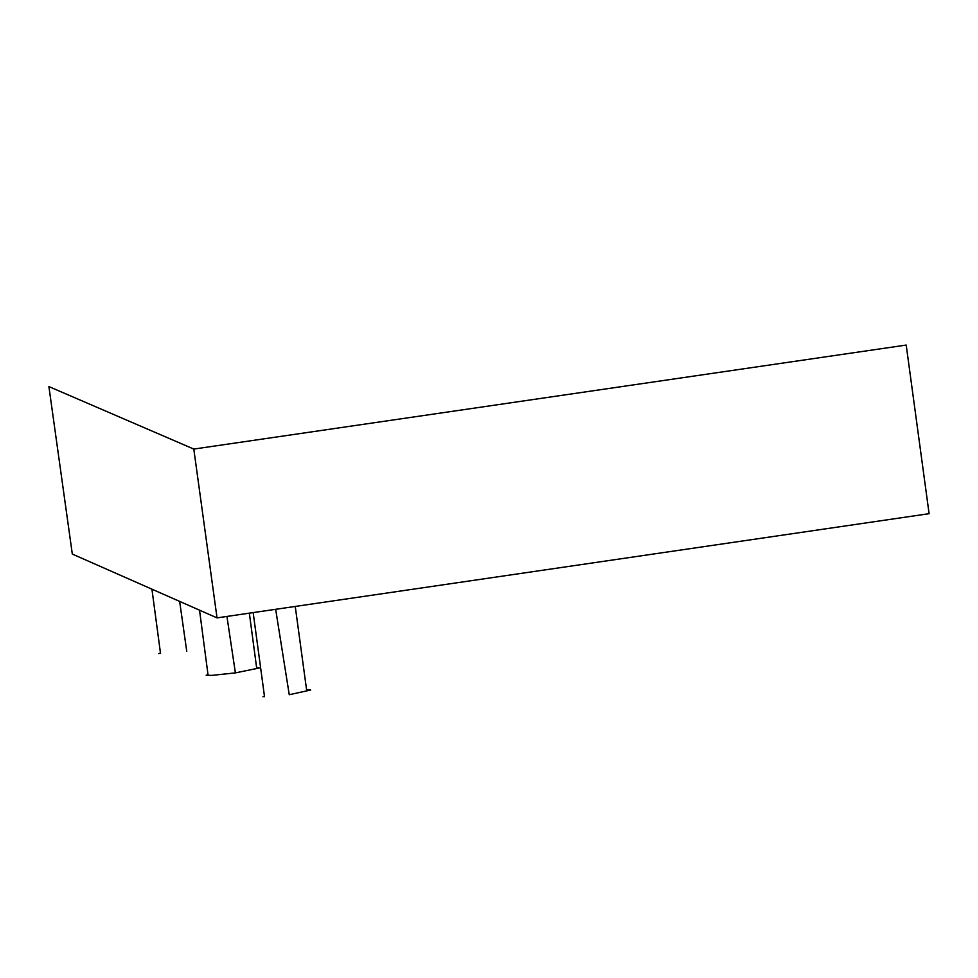 <?xml version="1.0" encoding="UTF-8"?>
<svg xmlns="http://www.w3.org/2000/svg" width="978" height="978" viewBox="0 0 978 978"><rect width="100%" height="100%" fill="white"/><g stroke="black" fill="none" stroke-linecap="round" stroke-linejoin="round"><path stroke-width="1.47" d="M179.683 601.702L186.761 651.409M72.311 554.061L217.03 617.888L193.803 449.073L48.9 386.579L72.311 554.061M193.803 449.073L906.203 345.063L929.1 513.682L217.03 617.888M208.008 674.624L206.162 675.236L211.981 675.382L235.392 672.888L226.933 616.446M264.476 696.226L262.984 696.739M306.603 689.845L310.662 690.016L289.256 694.722L275.662 609.306M235.392 672.888L259.512 667.95L256.603 667.558M160.465 653.023L158.754 653.597M199.549 610.333L208.021 674.783M264.525 696.703L253.168 612.595M306.713 690.7L295.246 606.433M249.341 613.157L256.688 668.182M160.514 653.402L151.981 589.575"/></g></svg>
